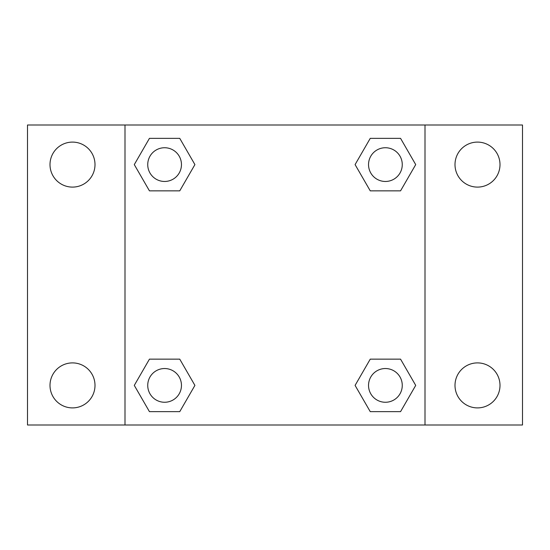<?xml version="1.0" encoding="UTF-8"?>
<svg xmlns="http://www.w3.org/2000/svg" width="550" height="550" viewBox="0 0 550 550"><rect width="100%" height="100%" fill="white"/><g stroke="black" fill="none" stroke-linecap="round" stroke-linejoin="round"><path stroke-width="0.82" d="M27.5 125.001L522.5 125.001L522.5 424.999L27.5 424.999L27.5 125.001M477.503 142.099A22.502 22.502 0 0 1 499.998 164.601A22.502 22.502 0 0 1 477.503 187.103A22.502 22.502 0 0 1 455.001 164.601A22.502 22.502 0 0 1 477.503 142.099M477.503 362.897A22.502 22.502 0 0 1 499.998 385.399A22.502 22.502 0 0 1 477.503 407.901A22.502 22.502 0 0 1 455.001 385.399A22.502 22.502 0 0 1 477.503 362.897M72.497 362.897A22.502 22.502 0 0 1 94.999 385.399A22.502 22.502 0 0 1 72.497 407.901A22.502 22.502 0 0 1 50.002 385.399A22.502 22.502 0 0 1 72.497 362.897M72.497 142.099A22.502 22.502 0 0 1 94.999 164.601A22.502 22.502 0 0 1 72.497 187.103A22.502 22.502 0 0 1 50.002 164.601A22.502 22.502 0 0 1 72.497 142.099M149.442 359.15L179.754 359.15L194.913 385.399L179.754 411.647L149.442 411.647L134.289 385.399L149.442 359.15L179.754 359.15L149.442 359.15M370.246 138.353L400.558 138.353L415.711 164.601L400.558 190.85L370.246 190.85L355.087 164.601L370.246 138.353L400.558 138.353L370.246 138.353M125.001 424.999L125.001 125.001M424.999 125.001L424.999 424.999M149.442 138.353L179.754 138.353L194.913 164.601L179.754 190.85L149.442 190.85L134.289 164.601L149.442 138.353L179.754 138.353L149.442 138.353M370.246 359.15L400.558 359.15L415.711 385.399L400.558 411.647L370.246 411.647L355.087 385.399L370.246 359.15L400.558 359.15L370.246 359.15M400.558 411.647L370.246 411.647L400.558 411.647M402.263 385.399A16.857 16.857 0 0 0 376.97 370.796A16.857 16.857 0 0 0 376.97 400.001A16.857 16.857 0 0 0 402.263 385.399M179.754 411.647L149.442 411.647L179.754 411.647M181.459 385.399A16.857 16.857 0 0 0 156.172 370.796A16.857 16.857 0 0 0 156.172 400.001A16.857 16.857 0 0 0 181.459 385.399M400.558 190.85L370.246 190.85L400.558 190.85M402.263 164.601A16.857 16.857 0 0 0 376.97 149.999A16.857 16.857 0 0 0 376.97 179.204A16.857 16.857 0 0 0 402.263 164.601M179.754 190.85L149.442 190.85L179.754 190.85M181.459 164.601A16.857 16.857 0 0 0 156.172 149.999A16.857 16.857 0 0 0 156.172 179.204A16.857 16.857 0 0 0 181.459 164.601"/></g></svg>
